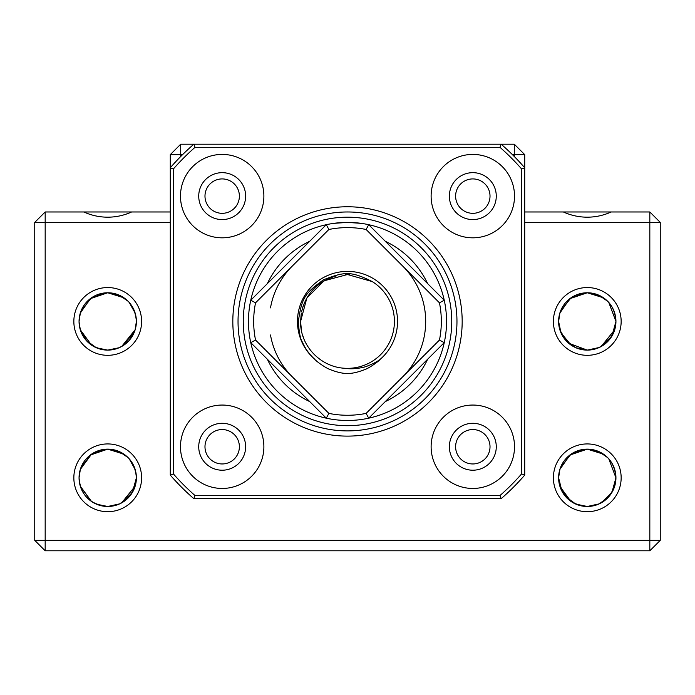 <?xml version="1.0" encoding="UTF-8"?>
<svg xmlns="http://www.w3.org/2000/svg" width="695" height="695" viewBox="0 0 695 695"><rect width="100%" height="100%" fill="white"/><g stroke="black" fill="none" stroke-linecap="round" stroke-linejoin="round"><path stroke-width="1.04" d="M232.825 321.438A114.675 114.675 0 0 1 347.5 206.763A114.675 114.675 0 0 1 462.175 321.438A114.675 114.675 0 0 1 347.5 436.113A114.675 114.675 0 0 1 232.825 321.438M456.963 321.438A109.463 109.463 0 0 0 347.5 211.975A109.463 109.463 0 0 0 238.037 321.438A109.463 109.463 0 0 0 347.5 430.9A109.463 109.463 0 0 0 456.963 321.438M499.983 147.34L195.017 147.34A231.435 231.435 0 0 0 173.403 168.954L173.403 473.921L170.275 475.093L170.275 167.782A234.562 234.562 0 0 1 193.844 144.213L501.156 144.213A234.562 234.562 0 0 1 524.725 167.782L521.597 168.954A231.435 231.435 0 0 0 499.983 147.34L501.156 144.213L514.3 144.213L524.725 154.638L512.415 154.638M524.725 154.638L524.725 475.093A234.562 234.562 0 0 1 501.156 498.663L193.844 498.663A234.562 234.562 0 0 1 170.275 475.093M193.844 498.663L195.017 495.535L499.983 495.535A231.435 231.435 0 0 0 521.597 473.921L521.597 168.954M173.403 473.921A231.435 231.435 0 0 0 195.017 495.535M501.156 498.663L499.983 495.535M173.403 168.954L170.275 167.782L170.275 154.638L180.7 144.213L193.844 144.213L195.017 147.34M524.725 475.093L521.597 473.921M514.517 446.755A41.7 41.7 0 0 0 472.817 405.055A41.7 41.7 0 0 0 431.117 446.755A41.7 41.7 0 0 0 472.817 488.455A41.7 41.7 0 0 0 514.517 446.755M496.273 446.755A23.456 23.456 0 0 0 472.817 423.298A23.456 23.456 0 0 0 449.361 446.755A23.456 23.456 0 0 0 472.817 470.211A23.456 23.456 0 0 0 496.273 446.755M263.883 446.755A41.7 41.7 0 0 0 222.183 405.055A41.7 41.7 0 0 0 180.483 446.755A41.7 41.7 0 0 0 222.183 488.455A41.7 41.7 0 0 0 263.883 446.755M245.639 446.755A23.456 23.456 0 0 0 222.183 423.298A23.456 23.456 0 0 0 198.727 446.755A23.456 23.456 0 0 0 222.183 470.211A23.456 23.456 0 0 0 245.639 446.755M263.883 196.12A41.7 41.7 0 0 0 222.183 154.42A41.7 41.7 0 0 0 180.483 196.12A41.7 41.7 0 0 0 222.183 237.82A41.7 41.7 0 0 0 263.883 196.12M245.639 196.12A23.456 23.456 0 0 0 222.183 172.664A23.456 23.456 0 0 0 198.727 196.12A23.456 23.456 0 0 0 222.183 219.577A23.456 23.456 0 0 0 245.639 196.12M514.517 196.12A41.7 41.7 0 0 0 472.817 154.42A41.7 41.7 0 0 0 431.117 196.12A41.7 41.7 0 0 0 472.817 237.82A41.7 41.7 0 0 0 514.517 196.12M496.273 196.12A23.456 23.456 0 0 0 472.817 172.664A23.456 23.456 0 0 0 449.361 196.12A23.456 23.456 0 0 0 472.817 219.577A23.456 23.456 0 0 0 496.273 196.12M270.494 334.99A78.188 78.188 0 0 0 292.213 376.725M402.787 376.725A78.188 78.188 0 0 0 402.787 266.15A78.188 78.188 0 0 1 425.688 321.438M427.642 283.638A88.612 88.612 0 0 0 385.299 241.295M309.701 241.295A88.612 88.612 0 0 0 267.358 283.638M267.358 359.237A88.612 88.612 0 0 0 309.701 401.58M385.299 401.58A88.612 88.612 0 0 0 427.642 359.237M444.244 300.231A99.038 99.038 0 0 0 368.706 224.694L444.244 300.231A99.038 99.038 0 0 1 444.244 342.644L439.457 340.055A93.825 93.825 0 0 0 439.457 302.82L444.244 300.231M326.294 224.694A99.038 99.038 0 0 0 250.756 300.231L326.294 224.694A99.038 99.038 0 0 1 368.706 224.694L366.117 229.48A93.825 93.825 0 0 0 328.883 229.48L326.294 224.694M366.117 413.395L368.706 418.182A99.038 99.038 0 0 0 444.244 342.644L368.706 418.182A99.038 99.038 0 0 1 326.294 418.182L250.756 342.644A99.038 99.038 0 0 0 326.294 418.182L328.883 413.395A93.825 93.825 0 0 0 366.117 413.395L439.457 340.055M292.213 266.15A78.188 78.188 0 0 0 270.494 307.885A78.188 78.188 0 0 1 292.213 266.15M347.517 222.4C368.515 223.86 368.515 223.86 347.5 222.4C368.515 223.86 368.515 223.86 347.5 222.4C326.468 223.86 326.476 223.86 347.517 222.4M301.413 330.195L300.588 321.507L301.43 330.299M302.577 307.911L303.168 306.104M303.385 337.405L302.377 334.278M301.56 311.942C305.93 293.498 317.554 281.466 336.415 275.854M347.5 373.562C352.713 373.467 358.637 372.068 365.283 369.366C368.48 368.402 378.167 361.956 380.408 359.133C377.663 361.748 366.699 366.891 363.051 367.316C356.605 368.897 350.219 369.193 343.903 368.211C319.995 366.613 300.014 345.372 300.588 321.438L306.869 297.981L324.044 280.806L347.5 274.525L372.242 281.579C350.94 270.998 344.816 271.493 323.601 279.755C304.506 293.49 301.778 298.051 298.346 321.438C299.041 332.366 300.379 339.238 302.368 342.036C305.122 348.473 309.206 354.172 314.592 359.133C316.798 361.913 326.485 368.385 329.699 369.358C336.345 372.068 342.279 373.467 347.5 373.562M331.237 223.747L336.059 223.06M336.684 222.991L347.361 222.4M328.883 229.48L255.543 302.82L250.756 300.231A99.038 99.038 0 0 0 250.756 342.644L255.543 340.055L328.883 413.395M255.543 302.82A93.825 93.825 0 0 0 255.543 340.055M439.457 302.82L366.117 229.48M248.463 321.438C249.47 338.925 249.47 338.925 248.463 321.438C249.47 303.95 249.47 303.95 248.463 321.438L248.463 321.264M248.602 316.251L248.914 311.942M248.932 331.02L248.593 326.494M248.506 324.391L248.463 321.759M314.592 359.133A50.04 50.04 0 0 1 347.5 271.397A50.04 50.04 0 0 1 380.408 359.133M343.903 368.211A46.913 46.913 0 0 0 372.242 281.579M301.378 329.995L300.588 321.438L301.23 313.68M345.224 274.577L346.258 274.542M349.776 274.577L347.474 274.525M73.844 477.812A33.881 33.881 0 0 1 107.725 443.931A33.881 33.881 0 0 1 141.606 477.812A33.881 33.881 0 0 1 107.725 511.694A33.881 33.881 0 0 1 73.844 477.812M135.16 486.126L121.66 502.867L132.363 492.477L136.394 477.812A28.669 28.669 0 0 0 107.725 449.144A28.669 28.669 0 0 0 79.056 477.812L80.385 469.177M73.844 321.438A33.881 33.881 0 0 1 107.725 287.556A33.881 33.881 0 0 1 141.606 321.438A33.881 33.881 0 0 1 107.725 355.319A33.881 33.881 0 0 1 73.844 321.438M135.803 315.652L136.394 321.438L135.803 327.223L136.394 321.438A28.669 28.669 0 0 0 107.725 292.769A28.669 28.669 0 0 0 79.056 321.438L80.385 312.802M553.394 321.438A33.881 33.881 0 0 1 587.275 287.556A33.881 33.881 0 0 1 621.156 321.438A33.881 33.881 0 0 1 587.275 355.319A33.881 33.881 0 0 1 553.394 321.438M614.71 329.751L601.21 346.492L611.913 336.102L615.944 321.438A28.669 28.669 0 0 0 587.275 292.769A28.669 28.669 0 0 0 558.606 321.438L559.935 312.802M553.394 477.812A33.881 33.881 0 0 1 587.275 443.931A33.881 33.881 0 0 1 621.156 477.812A33.881 33.881 0 0 1 587.275 511.694A33.881 33.881 0 0 1 553.394 477.812M601.21 502.867L611.913 492.477L615.944 477.812A28.669 28.669 0 0 0 587.275 449.144A28.669 28.669 0 0 0 558.606 477.812L559.935 469.177M524.725 211.975L563.384 211.975C570.977 215.424 578.935 217.161 587.275 217.188C595.615 217.161 603.573 215.424 611.166 211.975L649.825 211.975L660.25 222.4L660.25 540.363L649.825 550.788L45.175 550.788L34.75 540.363L34.75 222.4L45.175 211.975L83.834 211.975C91.427 215.424 99.385 217.161 107.725 217.188C116.065 217.161 124.023 215.424 131.616 211.975L170.275 211.975M660.25 540.363L649.825 540.363L649.825 550.788M45.175 550.788L45.175 540.363L34.75 540.363M660.25 222.4L524.725 222.4M170.275 222.4L45.175 222.4L45.175 540.363L649.825 540.363L649.825 211.975M45.175 211.975L45.175 222.4L34.75 222.4M514.3 156.523L514.3 144.213M182.585 154.638L170.275 154.638M180.7 144.213L180.7 156.523M135.803 472.027L136.394 477.812L135.751 471.766L136.394 477.812L135.065 486.439M135.065 469.186L134.178 466.762L135.065 469.186M132.945 464.182L131.555 461.871L132.945 464.182M128.949 458.535L129.974 459.725M123.971 454.191L107.725 449.144L119.106 451.498L128.045 457.588L124.118 454.295L128.21 457.762M134.092 332.688L135.16 329.751L121.66 346.492L134.039 332.809M123.971 297.816L107.725 292.769C125.421 294.593 134.978 304.149 136.394 321.438L135.751 315.391L136.394 321.438L135.065 330.064M135.065 312.811L134.178 310.387L135.065 312.811M132.945 307.807L131.555 305.496L132.945 307.807M128.949 302.16L129.974 303.35M81.011 311.021L91.419 297.86L107.725 292.769L119.106 295.123L128.045 301.213L124.118 297.92L128.21 301.387M96.257 295.158L107.76 292.769M118.941 295.054L119.514 295.305M119.766 295.418L123.832 297.721M129.261 302.516L135.16 313.124M132.971 335.025L131.555 337.37M131.442 337.544L129.965 339.525M128.949 340.715L128.427 341.271M128.245 341.454L124.118 344.955M123.91 345.102L119.219 347.7L107.725 350.106C90.029 348.273 80.472 338.717 79.056 321.438A28.669 28.669 0 0 0 107.725 350.106A28.669 28.669 0 0 0 136.394 321.438M118.941 347.821L107.725 350.106L96.509 347.821L107.725 350.106M118.941 451.429L119.514 451.68M119.766 451.793L123.832 454.096M129.261 458.891L135.16 469.499M132.971 491.4L131.555 493.745M131.442 493.919L129.965 495.9M128.949 497.09L128.427 497.646M128.245 497.828L124.118 501.33M123.91 501.477L119.219 504.075M118.941 504.196L107.725 506.481C90.029 504.648 80.472 495.092 79.056 477.812A28.669 28.669 0 0 0 107.725 506.481A28.669 28.669 0 0 0 136.394 477.812L135.803 483.598M131.616 211.975L83.834 211.975M134.439 331.845L129.539 340.037M128.975 340.68L122.094 346.24M81.011 467.396L91.419 454.235L107.725 449.144C125.421 450.968 134.978 460.524 136.394 477.812M134.439 488.22L129.539 496.412M128.975 497.055L119.722 503.849L107.725 506.481L96.509 504.196L107.725 506.481M611.166 211.975L563.384 211.975M607.76 457.762L603.668 454.295L607.595 457.588L598.656 451.498L587.275 449.144C604.971 450.968 614.528 460.524 615.944 477.812L615.301 471.766L615.944 477.812L614.615 486.439M614.615 469.186L613.728 466.762L614.615 469.186M612.495 464.182L611.105 461.871L612.495 464.182M609.524 459.725L608.499 458.535M607.76 301.387L603.668 297.92L607.595 301.213L598.656 295.123L587.275 292.769C604.971 294.593 614.528 304.149 615.944 321.438L615.805 318.588M615.37 315.73L615.944 321.438L614.615 330.064M614.615 312.811L613.728 310.387L614.615 312.811M612.495 307.807L611.105 305.496L612.495 307.807M609.524 303.35L608.499 302.16M613.989 331.845L609.089 340.037M608.525 340.68L599.272 347.474L587.275 350.106L568.632 343.217M613.989 488.22L609.089 496.412M608.525 497.055L599.272 503.849L587.275 506.481C569.579 504.648 560.022 495.092 558.606 477.812A28.669 28.669 0 0 0 587.275 506.481A28.669 28.669 0 0 0 615.944 477.812L612.564 491.322L603.495 501.451M603.521 454.191L587.275 449.144L569.839 455.06L559.831 469.507L569.839 455.06L587.275 449.144L570.969 454.235L560.561 467.396M615.353 327.223L615.944 321.438L608.811 302.516M603.521 297.816L587.275 292.769L569.839 298.685L559.831 313.132M598.491 295.054L599.064 295.305M599.316 295.418L603.382 297.721M612.521 335.025L611.105 337.37M610.992 337.544L609.515 339.525M608.499 340.715L607.977 341.271M607.795 341.454L603.668 344.955M603.46 345.102L598.769 347.7M598.491 347.821L587.275 350.106L575.808 347.717M598.491 451.429L599.064 451.68M599.316 451.793L603.382 454.096M608.811 458.891L615.944 477.812M612.521 491.4L611.105 493.745M610.992 493.919L609.515 495.9M608.499 497.09L607.977 497.646M607.795 497.828L603.668 501.33M603.46 501.477L598.769 504.075M598.491 504.196L587.275 506.481L575.808 504.092M560.561 311.021L570.969 297.86L587.275 292.769L575.808 295.158M490.018 196.12A17.201 17.201 0 0 0 472.817 178.919A17.201 17.201 0 0 0 455.616 196.12A17.201 17.201 0 0 0 472.817 213.322A17.201 17.201 0 0 0 490.018 196.12M490.018 446.755A17.201 17.201 0 0 0 472.817 429.553A17.201 17.201 0 0 0 455.616 446.755A17.201 17.201 0 0 0 472.817 463.956A17.201 17.201 0 0 0 490.018 446.755M239.384 446.755A17.201 17.201 0 0 0 222.183 429.553A17.201 17.201 0 0 0 204.982 446.755A17.201 17.201 0 0 0 222.183 463.956A17.201 17.201 0 0 0 239.384 446.755M239.384 196.12A17.201 17.201 0 0 0 222.183 178.919A17.201 17.201 0 0 0 204.982 196.12A17.201 17.201 0 0 0 222.183 213.322A17.201 17.201 0 0 0 239.384 196.12M559.197 472.035L558.606 477.812L559.197 472.035M559.197 315.66L558.606 321.438A28.669 28.669 0 0 0 587.275 350.106A28.669 28.669 0 0 0 615.944 321.438M570.082 454.869L570.838 454.322M571.585 453.818L575.338 451.741M575.808 451.533L587.275 449.144M570.082 298.494L575.338 295.366M107.725 292.769L90.289 298.685L80.281 313.132L90.289 298.685L107.725 292.769M79.647 315.66L79.056 321.438L79.647 315.66M90.532 298.494L95.788 295.366M96.257 451.533L107.725 449.144L94.042 452.619M91.505 454.174L80.281 469.507L90.289 455.06L107.725 449.144M79.647 472.035L79.056 477.812L79.647 472.035M90.532 454.869L95.788 451.741M86.102 496.638L91.288 501.303L80.403 486.491L81.272 488.872M86.102 340.263L96.223 347.7L86.875 341.115L80.403 330.116L81.272 332.497M95.762 503.866L91.532 501.469M91.488 501.443L80.281 486.118M79.647 483.59L79.056 477.812M95.762 347.491L91.532 345.094M91.488 345.067L80.281 329.743M79.647 327.215L79.056 321.438M560.822 332.497L559.953 330.116L566.425 341.115L575.564 347.604M575.312 347.491L571.082 345.094M571.038 345.067L560.952 332.801M560.9 332.679L559.831 329.743M559.197 327.215L558.606 321.438L561.004 332.922L567.276 341.975M560.822 488.872L559.953 486.491L570.838 501.303M571.585 501.807L575.564 503.979M575.312 503.866L571.082 501.469M571.038 501.443L561.986 491.313L558.606 477.812M565.652 340.263L575.773 347.7M576.059 347.821L587.275 350.106M565.652 496.638L575.773 504.075M576.059 504.196L587.275 506.481M243.25 321.438A104.25 104.25 0 0 0 347.5 425.688A104.25 104.25 0 0 0 451.75 321.438A104.25 104.25 0 0 0 347.5 217.188A104.25 104.25 0 0 0 243.25 321.438"/></g></svg>
